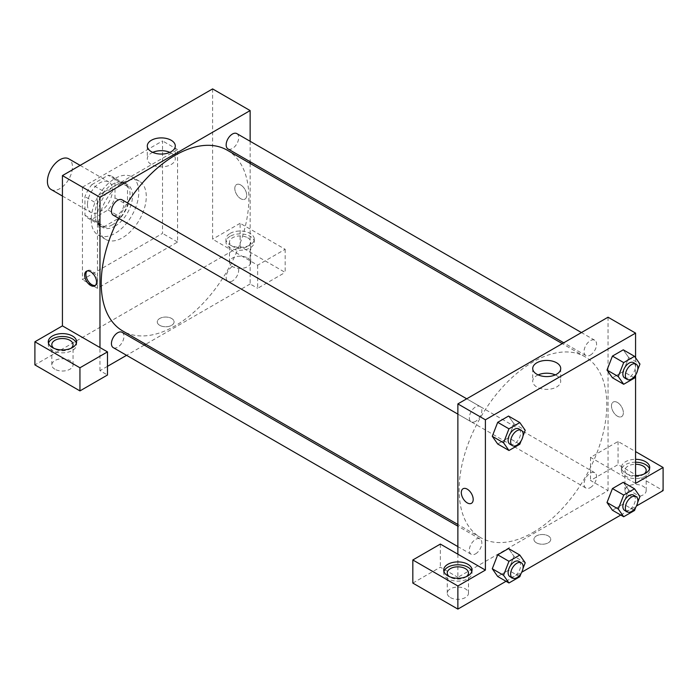 <?xml version="1.0" encoding="UTF-8"?>
<svg xmlns="http://www.w3.org/2000/svg" width="698" height="698" viewBox="0 0 698 698"><rect width="100%" height="100%" fill="white"/><g stroke="black" fill="none" stroke-linecap="round" stroke-linejoin="round"><path stroke-width="0.52" stroke-dasharray="3.49 2.62" d="M51.076 189.481A17.694 10.217 120 0 0 68.779 179.264A17.694 10.217 120 0 0 68.779 158.83M87.459 204.505A17.694 10.217 120 0 0 91.124 212.602A17.694 10.217 120 0 0 108.818 202.385A17.694 10.217 120 0 0 108.818 181.951A17.694 10.217 120 0 0 95.181 186.689A17.694 10.217 120 0 0 87.459 204.505M91.9 184.595L108.042 175.277A24.107 13.916 120 0 1 112.029 176.393A24.107 13.916 120 0 1 114.987 179.29L114.987 197.927A24.107 13.916 120 0 1 108.042 209.958L91.9 219.277A24.107 13.916 120 0 1 87.913 218.16A24.107 13.916 120 0 1 84.955 215.272L84.955 196.627A24.107 13.916 120 0 1 91.9 184.595L104.412 191.828L120.562 182.501L108.042 175.277M108.042 209.958L120.562 217.183L104.412 226.501L91.9 219.277M84.955 215.272L97.467 222.496L97.467 203.851L84.955 196.627M97.467 222.496A24.107 13.916 120 0 0 100.433 225.384A24.107 13.916 120 0 0 104.412 226.501M120.562 217.183A24.107 13.916 120 0 0 127.507 205.151L114.987 197.927M120.562 182.501A24.107 13.916 120 0 1 124.541 183.626A24.107 13.916 120 0 1 127.507 186.514L127.507 205.151M104.412 191.828A24.107 13.916 120 0 0 97.467 203.851M112.483 224.73A24.779 14.309 -60 0 1 100.102 225.96A24.779 14.309 -60 0 1 100.102 197.351A24.779 14.309 -60 0 1 124.872 183.042A24.779 14.309 -60 0 1 128.676 202.9A24.779 14.309 -60 0 1 112.483 224.73M114.987 226.178A24.779 14.309 120 0 0 131.172 204.348A24.779 14.309 120 0 0 127.376 184.49A24.779 14.309 120 0 0 108.286 191.13A24.779 14.309 120 0 0 97.467 216.066A24.779 14.309 120 0 0 102.597 227.408A24.779 14.309 120 0 0 114.987 226.178M127.507 186.514L114.987 179.29M91.211 219.678A33.626 19.413 120 0 0 98.174 235.069A33.626 19.413 120 0 0 131.8 215.656A33.626 19.413 120 0 0 131.8 176.83A33.626 19.413 120 0 0 105.887 185.834A33.626 19.413 120 0 0 91.211 219.678M98.723 224.006A33.626 19.413 120 0 0 105.686 239.405A33.626 19.413 120 0 0 139.312 219.992A33.626 19.413 120 0 0 139.312 181.166A33.626 19.413 120 0 0 113.399 190.17A33.626 19.413 120 0 0 98.723 224.006M82.451 187.16L82.451 279.645L162.538 233.402L162.538 140.926L82.451 187.16L97.467 195.833L97.467 288.309L177.562 242.075L177.562 149.59L97.467 195.833M177.562 149.59L162.538 140.926M212.602 88.908L212.602 239.187L257.649 265.196L285.177 249.299L240.129 223.29L240.129 246.411L34.9 364.897M240.129 223.29L212.602 239.187M230.122 233.402A14.161 8.175 180 0 1 245.548 231.631A14.161 8.175 180 0 1 254.29 239.187A14.161 8.175 180 0 1 240.129 247.354A14.161 8.175 180 0 1 225.969 239.187A14.161 8.175 180 0 1 230.122 233.402M230.122 236.29A14.161 8.175 0 0 0 225.969 242.075A14.161 8.175 0 0 0 240.129 250.25A14.161 8.175 0 0 0 254.29 242.075A14.161 8.175 0 0 0 245.548 234.519A14.161 8.175 0 0 0 230.122 236.29M247.633 237.739A10.618 6.134 180 0 1 250.748 242.075A10.618 6.134 180 0 1 240.129 248.2A10.618 6.134 180 0 1 229.511 242.075A10.618 6.134 180 0 1 236.064 236.413A10.618 6.134 180 0 1 247.633 237.739M247.633 257.972A10.618 6.134 180 0 1 250.748 262.3A10.618 6.134 180 0 1 240.129 268.433A10.618 6.134 180 0 1 229.511 262.3A10.618 6.134 180 0 1 236.064 256.637A10.618 6.134 180 0 1 247.633 257.972M285.177 249.299L285.177 272.421L240.129 246.411M257.649 265.196L257.649 288.309L285.177 272.421M250.137 163.411L250.137 283.981L257.649 288.309M48.494 343.224A14.161 8.175 0 0 0 48.275 344.664A14.161 8.175 0 0 0 62.427 352.839A14.161 8.175 0 0 0 76.588 344.664A14.161 8.175 0 0 0 76.37 343.224M71.013 348.276A10.618 6.134 180 0 1 54.924 349A10.618 6.134 180 0 1 53.851 348.276M54.924 369.233A10.618 6.134 180 0 1 51.809 364.897A10.618 6.134 180 0 1 62.427 358.763A10.618 6.134 180 0 1 73.046 364.897A10.618 6.134 180 0 1 66.493 370.559A10.618 6.134 180 0 1 54.924 369.233M107.483 366.337L99.971 370.673L107.483 375.009M99.971 370.673L99.971 347.552M177.562 242.075L162.538 233.402M97.467 288.309L82.451 279.645M240.758 184.996A8.402 4.851 -120 0 0 236.552 184.577A8.402 4.851 -120 0 0 236.552 194.288A8.402 4.851 -120 0 0 244.954 199.139A8.402 4.851 -120 0 0 246.246 192.404A8.402 4.851 -120 0 0 240.758 184.996A8.402 4.851 60 0 1 246.246 192.404A8.402 4.851 60 0 1 244.954 199.139A8.402 4.851 60 0 1 236.552 194.288A8.402 4.851 60 0 1 236.552 184.577A8.402 4.851 60 0 1 240.758 184.996M250.137 141.284L250.137 161.718M152.722 152.373A14.004 8.079 0 0 0 147.287 158.769A14.004 8.079 0 0 0 155.933 166.237A14.004 8.079 0 0 0 171.193 164.484A14.004 8.079 0 0 0 175.294 158.769A14.004 8.079 0 0 0 169.858 152.373M159.729 325.338A8.402 4.851 0 0 0 168.89 326.394A8.402 4.851 0 0 0 174.081 321.909A8.402 4.851 0 0 0 165.67 317.058A8.402 4.851 0 0 0 157.268 321.909A8.402 4.851 0 0 0 159.729 325.338A8.402 4.851 180 0 1 157.268 321.909A8.402 4.851 180 0 1 165.67 317.049A8.402 4.851 180 0 1 174.081 321.909A8.402 4.851 180 0 1 168.89 326.394A8.402 4.851 180 0 1 159.729 325.338M250.137 283.981L145.725 344.262M144.259 345.109L126.565 355.326M95.373 285.395A8.402 4.851 -120 0 0 96.054 285.107A8.402 4.851 -120 0 0 96.054 275.405A8.402 4.851 -120 0 0 87.643 270.554A8.402 4.851 -120 0 0 87.067 270.999M122.115 199.846A8.847 5.113 -60 0 1 123.476 206.931A8.847 5.113 -60 0 1 117.692 214.731A8.847 5.113 -60 0 1 113.268 215.167M122.115 332.318A8.847 5.113 -60 0 1 123.476 339.411A8.847 5.113 -60 0 1 117.692 347.211A8.847 5.113 -60 0 1 113.268 347.648M236.84 133.606A8.847 5.113 -60 0 1 238.201 140.699A8.847 5.113 -60 0 1 232.417 148.491A8.847 5.113 -60 0 1 227.993 148.936M232.417 280.971A8.847 5.113 -60 0 1 227.993 281.407A8.847 5.113 -60 0 1 227.993 271.19A8.847 5.113 -60 0 1 236.84 266.086A8.847 5.113 -60 0 1 238.201 273.171A8.847 5.113 -60 0 1 232.417 280.971M227.26 150.201A104.412 60.281 -60 0 1 243.27 233.874A104.412 60.281 -60 0 1 175.058 325.879A104.412 60.281 -60 0 1 122.848 331.053M118.616 218.256A104.412 60.281 -60 0 1 127.464 202.926M532.958 532.513A104.412 60.281 120 0 0 601.17 440.499A104.412 60.281 120 0 0 585.16 356.835A104.412 60.281 120 0 0 504.698 384.807A104.412 60.281 120 0 0 459.127 489.883A104.412 60.281 120 0 0 480.748 537.687A104.412 60.281 120 0 0 532.958 532.513M475.591 421.365A8.847 5.113 -60 0 1 471.167 421.801A8.847 5.113 -60 0 1 471.167 411.584A8.847 5.113 -60 0 1 480.015 406.472A8.847 5.113 -60 0 1 481.847 410.529A8.847 5.113 -60 0 1 475.591 421.365M590.316 487.605A8.847 5.113 120 0 0 596.101 479.805A8.847 5.113 120 0 0 594.74 472.712A8.847 5.113 120 0 0 587.925 475.085A8.847 5.113 120 0 0 584.06 483.993A8.847 5.113 120 0 0 585.892 488.042A8.847 5.113 120 0 0 590.316 487.605M475.591 553.837A8.847 5.113 120 0 0 481.376 546.045A8.847 5.113 120 0 0 480.015 538.952A8.847 5.113 120 0 0 473.2 541.325A8.847 5.113 120 0 0 469.335 550.225A8.847 5.113 120 0 0 471.167 554.282A8.847 5.113 120 0 0 475.591 553.837M590.316 355.125A8.847 5.113 120 0 0 596.101 347.325A8.847 5.113 120 0 0 594.74 340.24A8.847 5.113 120 0 0 587.925 342.605A8.847 5.113 120 0 0 584.06 351.513A8.847 5.113 120 0 0 585.892 355.561A8.847 5.113 120 0 0 590.316 355.125M457.871 554.186L457.871 577.307L608.037 490.607L590.517 480.494L618.053 464.598L663.1 490.607M608.037 317.206L608.037 371.511M608.037 371.537L608.037 490.607M536.396 542.808A8.402 4.851 0 0 0 545.557 543.855A8.402 4.851 0 0 0 550.748 539.38A8.402 4.851 0 0 0 542.337 534.52A8.402 4.851 0 0 0 533.935 539.38A8.402 4.851 0 0 0 536.396 542.808A8.402 4.851 180 0 1 533.935 539.371A8.402 4.851 180 0 1 542.337 534.52A8.402 4.851 180 0 1 550.748 539.371A8.402 4.851 180 0 1 545.557 543.855A8.402 4.851 180 0 1 536.396 542.808M628.06 494.943A10.618 6.134 0 0 0 639.63 496.269A10.618 6.134 0 0 0 646.191 490.607A10.618 6.134 0 0 0 635.573 484.482A10.618 6.134 0 0 0 624.954 490.607A10.618 6.134 0 0 0 628.06 494.943M450.367 597.54A10.618 6.134 0 0 0 461.936 598.867A10.618 6.134 0 0 0 468.489 593.204A10.618 6.134 0 0 0 457.871 587.07A10.618 6.134 0 0 0 447.252 593.204A10.618 6.134 0 0 0 450.367 597.54M506.041 581.286L521.738 572.22M620.766 515.054L636.463 505.989M412.823 583.083L440.351 567.195L457.871 577.307M644.149 473.994A10.618 6.134 180 0 1 628.06 474.71A10.618 6.134 180 0 1 624.954 470.382A10.618 6.134 180 0 1 635.573 464.249M635.573 462.207A14.161 8.175 0 0 0 625.556 464.598A14.161 8.175 0 0 0 621.412 470.382A14.161 8.175 0 0 0 635.573 478.549A14.161 8.175 0 0 0 649.725 470.382A14.161 8.175 0 0 0 649.506 468.934M635.573 475.661A14.161 8.175 180 0 1 621.412 467.486A14.161 8.175 180 0 1 625.556 461.71A14.161 8.175 180 0 1 635.573 459.319M466.447 576.583A10.618 6.134 180 0 1 450.367 577.307A10.618 6.134 180 0 1 449.294 576.583M443.937 571.522A14.161 8.175 0 0 0 443.71 572.971A14.161 8.175 0 0 0 457.871 581.146A14.161 8.175 0 0 0 472.031 572.971A14.161 8.175 0 0 0 471.804 571.522M440.351 544.074L440.351 567.195M635.573 483.382L590.517 457.373L618.053 441.476L635.573 451.597M618.053 441.476L618.053 464.598M590.517 457.373L590.517 480.494M607.016 502.525L612.443 488.565M628.689 490.013L623.27 482.309L628.697 489.996L623.253 503.982L612.434 510.238L623.27 503.982L628.689 490.013L639.953 496.522M628.697 357.524L623.27 349.829L628.689 357.542L623.253 371.502L612.434 377.758L623.27 371.502L628.689 357.542L639.953 364.042M607.016 370.053L612.443 356.085M513.972 423.765L508.537 416.069L513.955 423.773L508.528 437.742L497.7 443.998L508.537 437.742L513.955 423.773L525.219 430.282M492.282 436.294L497.718 422.325M492.282 568.765L497.718 554.805M525.219 562.754L513.955 556.254L508.537 548.541L513.972 556.236M513.955 556.254L508.528 570.214L497.7 576.478L508.537 570.222L513.955 556.254M635.573 357.812L635.573 375.332M538.149 374.896A14.004 8.079 0 0 0 532.722 381.291A14.004 8.079 0 0 0 546.717 389.371A14.004 8.079 0 0 0 560.721 381.291A14.004 8.079 0 0 0 556.62 375.576A14.004 8.079 0 0 0 555.285 374.896M471.455 503.302L471.464 503.302A8.402 4.851 -120 0 0 471.464 493.599A8.402 4.851 -120 0 0 463.053 488.748L463.053 488.748M617.425 402.467A8.402 4.851 -120 0 0 613.219 402.048A8.402 4.851 -120 0 0 613.219 411.75A8.402 4.851 -120 0 0 621.63 416.61A8.402 4.851 -120 0 0 622.913 409.874A8.402 4.851 -120 0 0 617.425 402.467A8.402 4.851 60 0 1 622.913 409.874A8.402 4.851 60 0 1 621.621 416.61A8.402 4.851 60 0 1 613.219 411.759A8.402 4.851 60 0 1 613.219 402.048A8.402 4.851 60 0 1 617.425 402.467M522.994 436.014L521.109 440.866M509.959 444.198A8.847 5.113 120 0 0 518.806 439.086A8.847 5.113 120 0 0 518.806 428.869M519.801 444.242L508.537 437.742M637.728 369.774L635.843 374.634M624.684 377.958A8.847 5.113 120 0 0 633.54 372.854A8.847 5.113 120 0 0 633.54 362.637M634.534 378.011L623.27 371.502M522.994 568.495L521.109 573.346M509.959 576.679A8.847 5.113 120 0 0 518.806 571.566A8.847 5.113 120 0 0 518.806 561.349M519.801 576.723L508.537 570.222M637.728 502.255L635.843 507.106M624.684 510.439A8.847 5.113 120 0 0 633.54 505.326A8.847 5.113 120 0 0 633.54 495.109M634.534 510.482L623.27 503.982M62.427 196.042L91.124 212.602M80.13 165.382L108.818 181.951M127.376 184.49L124.872 183.042M102.597 227.408L100.102 225.96M124.541 183.626L112.029 176.393M100.433 225.384L87.913 218.16M139.312 181.166L131.8 176.83M105.686 239.405L98.174 235.069M225.969 239.187L225.969 242.075M254.29 239.187L254.29 242.075M250.748 262.3L250.748 242.075M229.511 262.3L229.511 242.075M48.275 341.776L48.275 344.664M76.588 341.776L76.588 344.664M73.046 364.897L73.046 344.664M51.809 364.897L51.809 344.664M147.287 145.978L147.287 158.769M175.294 145.978L175.294 158.769M94.788 285.84L96.054 285.107M86.386 271.278L87.643 270.554M585.16 356.835L562.283 343.625M480.748 537.687L457.871 524.477M457.871 414.123L471.167 421.801M466.718 398.802L480.015 406.472M594.74 472.712L236.84 266.086M585.892 488.042L227.993 281.407M480.015 538.952L457.871 526.17M471.167 554.282L457.871 546.604M594.74 340.24L581.451 332.562M585.892 355.561L563.748 342.779M646.191 490.607L646.191 470.382M624.954 490.607L624.954 470.382M621.412 467.486L621.412 470.382M649.725 467.486L649.725 470.382M468.489 593.204L468.489 572.971M447.252 593.204L447.252 572.971M443.71 570.083L443.71 572.971M472.031 570.083L472.031 572.971M532.722 368.509L532.722 381.291M560.721 368.509L560.721 381.291"/><path stroke-width="1.05" d="M80.13 165.382L68.779 158.83A17.694 10.217 120 0 0 55.142 163.576A17.694 10.217 120 0 0 47.412 181.384A17.694 10.217 120 0 0 51.076 189.481L62.427 196.042M34.9 341.776L34.9 364.897L79.947 390.906L79.947 367.785L34.9 341.776L62.427 325.879L62.427 175.599L212.602 88.908L250.137 110.581L250.137 141.284M52.42 336A14.161 8.175 180 0 1 67.846 334.229A14.161 8.175 180 0 1 76.588 341.776A14.161 8.175 180 0 1 62.427 349.951A14.161 8.175 180 0 1 48.275 341.776A14.161 8.175 180 0 1 52.42 336M62.427 325.879L107.483 351.888L79.947 367.785M76.37 343.224A14.161 8.175 0 0 0 66.668 336.864A14.161 8.175 0 0 0 52.42 338.888A14.161 8.175 0 0 0 48.494 343.224M53.851 348.276A10.618 6.134 180 0 1 51.809 344.664A10.618 6.134 180 0 1 58.37 339.001A10.618 6.134 180 0 1 69.94 340.327A10.618 6.134 180 0 1 73.046 344.664A10.618 6.134 180 0 1 71.013 348.276M107.483 351.888L107.483 375.009L79.947 390.906M250.137 161.718L250.137 163.411M171.193 151.693A14.004 8.079 180 0 1 155.933 153.447A14.004 8.079 180 0 1 147.287 145.978A14.004 8.079 180 0 1 161.29 137.899A14.004 8.079 180 0 1 175.294 145.978A14.004 8.079 180 0 1 171.193 151.693M99.971 347.552L99.971 197.281L62.427 175.599M99.971 197.281L250.137 110.581M169.858 152.373A14.004 8.079 0 0 0 152.722 152.373M145.725 344.262L144.259 345.109M126.565 355.326L107.483 366.337M90.592 285.421A8.402 4.851 60 0 1 85.095 278.013A8.402 4.851 60 0 1 86.386 271.278A8.402 4.851 60 0 1 94.788 276.129A8.402 4.851 60 0 1 94.788 285.84A8.402 4.851 60 0 1 90.592 285.421M87.067 270.999A8.402 4.851 -120 0 0 86.543 277.865A8.402 4.851 -120 0 0 91.848 284.697A8.402 4.851 -120 0 0 95.373 285.395M457.871 414.123L113.268 215.167A8.847 5.113 -60 0 1 113.268 204.95A8.847 5.113 -60 0 1 122.115 199.846L466.718 398.802M457.871 546.604L113.268 347.648A8.847 5.113 -60 0 1 113.268 337.431A8.847 5.113 -60 0 1 122.115 332.318L457.871 526.17M563.748 342.779L227.993 148.936A8.847 5.113 -60 0 1 227.993 138.719A8.847 5.113 -60 0 1 236.84 133.606L581.451 332.562M457.871 524.477L122.848 331.053A104.412 60.281 -60 0 1 118.616 218.256M127.464 202.926A104.412 60.281 -60 0 1 227.26 150.201L562.283 343.625M457.871 554.186L440.351 544.074L412.823 559.971L457.871 585.98L485.398 570.083L457.871 554.186L457.871 403.906L608.037 317.206L635.573 333.103L635.573 357.812M412.823 559.971L412.823 583.083L457.871 609.092L506.041 581.286M521.738 572.22L620.766 515.054M636.463 505.989L663.1 490.607L663.1 467.486L635.573 483.382L635.573 375.332M635.573 464.249A10.618 6.134 180 0 1 643.076 466.046A10.618 6.134 180 0 1 646.191 470.382A10.618 6.134 180 0 1 644.149 473.994M649.506 468.934A14.161 8.175 0 0 0 635.573 462.207M635.573 459.319A14.161 8.175 180 0 1 649.725 467.486A14.161 8.175 180 0 1 635.573 475.661M449.294 576.583A10.618 6.134 180 0 1 447.252 572.971A10.618 6.134 180 0 1 457.871 566.837A10.618 6.134 180 0 1 468.489 572.971A10.618 6.134 180 0 1 466.447 576.583M471.804 571.522A14.161 8.175 0 0 0 462.111 565.171A14.161 8.175 0 0 0 447.863 567.195A14.161 8.175 0 0 0 443.937 571.522M447.863 564.298A14.161 8.175 180 0 1 463.289 562.527A14.161 8.175 180 0 1 472.031 570.083A14.161 8.175 180 0 1 457.871 578.258A14.161 8.175 180 0 1 443.71 570.083A14.161 8.175 180 0 1 447.863 564.298M457.871 585.98L457.871 609.092M635.573 451.597L663.1 467.486M635.843 507.106L634.534 510.482L623.689 516.738L618.271 509.034L623.689 495.065L612.434 488.565L623.27 482.309L612.434 488.565L607.016 502.525L612.434 510.238L606.998 502.543M635.843 374.634L634.534 378.011L623.689 384.266L612.434 377.758L606.998 370.071L612.434 356.085L623.27 349.829L612.434 356.085L623.689 362.585L634.534 356.329L639.953 364.042L637.728 369.774M521.109 440.866L519.801 444.242L508.964 450.498L497.7 443.998L492.273 436.302L497.7 422.325L508.537 416.069L497.7 422.325L508.964 428.825L519.801 422.569L525.219 430.282L522.994 436.014M508.964 561.305L497.7 554.805L508.537 548.541L497.7 554.805L492.282 568.765L497.7 576.478L492.282 568.765L503.546 575.265L508.964 561.305L519.801 555.05L525.219 562.754L522.994 568.495M485.398 570.083L485.398 419.803L635.573 333.103M556.62 362.794A14.004 8.079 180 0 1 560.721 368.509A14.004 8.079 180 0 1 546.717 376.588A14.004 8.079 180 0 1 532.722 368.509A14.004 8.079 180 0 1 541.36 361.041A14.004 8.079 180 0 1 556.62 362.794M485.398 419.803L457.871 403.906M555.285 374.896A14.004 8.079 0 0 0 538.149 374.896M463.053 488.748A8.402 4.851 -120 0 0 461.762 495.484A8.402 4.851 -120 0 0 467.259 502.892A8.402 4.851 60 0 1 461.762 495.484A8.402 4.851 60 0 1 463.053 488.748A8.402 4.851 60 0 1 471.455 493.599A8.402 4.851 60 0 1 471.455 503.302A8.402 4.851 60 0 1 467.259 502.892A8.402 4.851 -120 0 0 471.464 503.302M508.964 450.498L503.546 442.794L508.964 428.825M521.31 430.317L518.806 428.869A8.847 5.113 120 0 0 511.992 431.242A8.847 5.113 120 0 0 508.127 440.15A8.847 5.113 120 0 0 509.959 444.198L512.463 445.647A8.847 5.113 120 0 0 521.31 440.534A8.847 5.113 120 0 0 521.31 430.317A8.847 5.113 120 0 0 514.496 432.69A8.847 5.113 120 0 0 510.631 441.59A8.847 5.113 120 0 0 512.463 445.647M497.7 443.998L492.282 436.294L503.546 442.794M519.801 422.569L508.537 416.069M623.689 384.266L618.271 376.554L623.689 362.585M636.035 364.077L633.54 362.637A8.847 5.113 120 0 0 626.717 365.002A8.847 5.113 120 0 0 622.852 373.91A8.847 5.113 120 0 0 624.684 377.958L627.188 379.407A8.847 5.113 120 0 0 636.035 374.294A8.847 5.113 120 0 0 636.035 364.077A8.847 5.113 120 0 0 629.221 366.45A8.847 5.113 120 0 0 625.356 375.358A8.847 5.113 120 0 0 627.188 379.407M612.434 377.758L607.016 370.053L618.271 376.554M634.534 356.329L623.27 349.829M521.109 573.346L519.801 576.723L508.964 582.978L503.546 575.265M521.31 562.797L518.806 561.349A8.847 5.113 120 0 0 511.992 563.722A8.847 5.113 120 0 0 508.127 572.622A8.847 5.113 120 0 0 509.959 576.679L512.463 578.119A8.847 5.113 120 0 0 521.31 573.014A8.847 5.113 120 0 0 521.31 562.797A8.847 5.113 120 0 0 514.496 565.162A8.847 5.113 120 0 0 510.631 574.07A8.847 5.113 120 0 0 512.463 578.119M508.964 582.978L497.7 576.478M519.801 555.05L508.537 548.541M623.689 495.065L634.534 488.809L639.953 496.522L637.728 502.255M636.035 496.557L633.54 495.109A8.847 5.113 120 0 0 626.717 497.482A8.847 5.113 120 0 0 622.852 506.39A8.847 5.113 120 0 0 624.684 510.439L627.188 511.887A8.847 5.113 120 0 0 636.035 506.774A8.847 5.113 120 0 0 636.035 496.557A8.847 5.113 120 0 0 629.221 498.93A8.847 5.113 120 0 0 625.356 507.83A8.847 5.113 120 0 0 627.188 511.887M623.689 516.738L612.434 510.238M618.271 509.034L607.016 502.525M634.534 488.809L623.27 482.309"/></g></svg>
